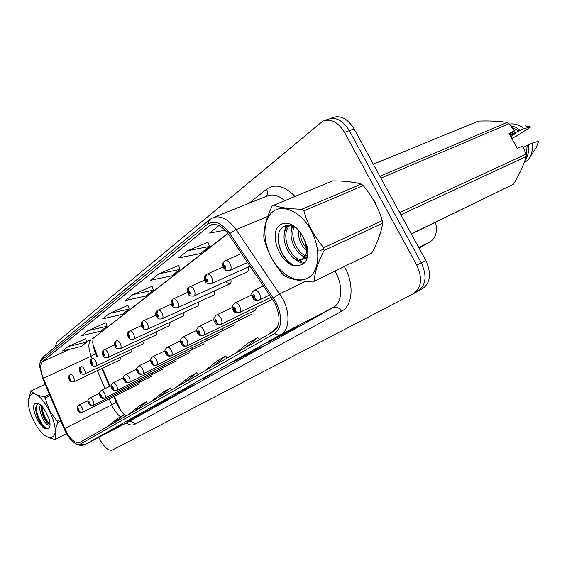 <?xml version="1.0" encoding="UTF-8"?>
<svg xmlns="http://www.w3.org/2000/svg" width="567" height="567" viewBox="0 0 567 567"><rect width="100%" height="100%" fill="white"/><g stroke="black" fill="none" stroke-linecap="round" stroke-linejoin="round"><path stroke-width="0.85" d="M114.307 396.361L120.849 410.621M92.988 344.417L97.354 356.097M102.464 368.238L110.033 386.205M247.035 271.99L247.184 271.926C248.424 271.09 248.715 269.495 248.048 267.128M226.644 282.572L229.961 283.84C231.102 283.082 231.371 281.593 230.776 279.368M213.539 295.18L213.653 295.123C214.709 294.429 214.964 293.033 214.425 290.935M198.096 305.868L198.925 301.892M183.439 316.01L184.211 312.282M169.505 325.656L170.228 322.148M156.244 334.835L156.924 331.532M143.607 343.581L144.245 340.462M131.551 351.923L132.146 348.981M120.041 359.889L120.601 357.104M255.823 309.936L203.567 335.352C201.923 335.926 200.534 335.366 199.393 333.672L199.343 331.723C197.833 330.15 197.33 330.476 197.826 332.709L199.329 333.715C200.385 335.466 201.732 336.054 203.369 335.48L255.618 310.064L256.738 307.002M238.353 320.816L239.394 317.959M222.002 331L222.973 328.321M206.494 340.654L207.402 338.152M191.766 349.825L192.617 347.472M177.762 358.542L178.555 356.338M164.423 366.849L165.174 364.765M151.715 374.766L152.41 372.803M139.581 382.314L140.24 380.464M127.993 389.536L128.61 387.778M435.499 222.292C437.703 231.35 435.945 237.821 430.24 241.719L419.063 248.119M375.042 202.065L369.578 193.964L375.042 202.065L379.054 211.519L375.042 202.065M353.51 182.34L344.552 181.291L353.51 182.34M274.634 302.622C280.821 316.251 280.474 325.869 273.592 331.482L79.536 442.621C74.674 443.529 69.734 438.83 64.723 428.517L43.333 378.345C40.129 370.187 39.846 364.609 42.482 361.618L210.059 225.276C216.14 222.859 222.406 226.027 228.87 234.773L274.634 302.622M275.86 301.871L229.784 233.561C221.768 222.973 214.354 219.854 207.55 224.213L41.731 360.158C40.335 361.37 39.676 363.589 39.761 366.806L42.674 378.501L64.036 428.617C66.594 434.442 69.727 438.929 73.412 442.083C76.226 444.33 78.544 444.982 80.372 444.039L274.69 333.545C282.267 327.414 282.657 316.854 275.86 301.871M418.134 291.162L422.351 288.879C430.523 282.968 431.664 273.485 425.774 260.437L354.042 128.858L349.3 130.63C342.815 120.225 335.544 116.504 327.485 119.474C335.544 116.504 342.815 120.225 349.3 130.63L421.281 262.755L349.3 130.63L344.516 132.409C338.017 121.962 330.745 118.22 322.701 121.182L56.735 342.248L55.105 347.11M417.801 291.339L417.914 291.282C426.072 285.364 427.192 275.86 421.281 262.755C427.192 275.86 426.072 285.364 417.914 291.282L413.662 293.571M105.398 433.571L122.394 424.704L105.207 433.677M126.569 421.692L150.893 408.757L126.37 421.805M149.667 408.736L175.118 395.206L149.468 408.85M267.879 342.433L299.1 325.834L267.659 342.56M287.71 331.716L287.908 332.092M233.639 361.64L253.137 351.547L263.187 345.927L243.307 356.218L233.42 361.76M174.983 394.54L193.439 384.958L174.778 394.653M377.012 242.385L380.904 231.442L377.012 242.385M98.814 437.341L100.267 440.155C104.569 447.717 108.616 451.02 112.394 450.056L413.442 293.692C421.586 287.781 422.684 278.248 416.745 265.101L344.516 132.409M105.901 322.758L87.793 330.745L81.712 335.629L100.813 331.142L107.071 326.259L105.887 322.708M85.702 338.69L68.111 346.536L62.526 351.016L81.06 346.536L86.808 342.05L85.688 338.641M178.612 265.427L158.81 273.79L150.751 280.254L171.744 275.853L180.008 269.41L178.591 265.37M207.94 242.293L187.535 250.756L178.605 257.914L200.286 253.605L209.429 246.475L207.919 242.237M218.905 225.595L209.542 233.108L225.156 230.195M127.944 305.379L109.289 313.508L102.634 318.845L122.337 314.359L129.177 309.029L127.922 305.329M132.855 294.606L125.548 300.467L145.882 296.009L153.381 290.162L152.055 286.3L132.855 294.606L153.381 290.162M184.75 382.364L196.735 372.746L198.159 374.688M176.684 386.985L188.577 377.459L196.735 372.746M213.419 365.942L225.694 356.019L227.19 358.06M204.517 371.045L216.707 361.207L225.694 356.019M245.157 347.769L257.73 337.521L259.296 339.668M235.284 353.418L247.772 343.269L257.73 337.521M269.474 333.843L277.362 327.365M158.732 397.269L170.412 387.948L171.773 389.798M151.382 401.479L162.977 392.236L170.412 387.948M134.996 410.862L146.392 401.819L147.696 403.591M128.284 414.704L139.588 405.745L146.392 401.819M113.272 423.301L124.379 414.527L125.633 416.221M107.106 426.831L118.134 418.141L124.379 414.527M158.81 273.79L180.008 269.41M187.535 250.756L209.429 246.475M109.289 313.508L129.177 309.029M87.793 330.745L107.071 326.259M68.111 346.536L86.808 342.05M354.042 128.858C347.578 118.496 340.306 114.803 332.241 117.773L329.888 118.616M269.715 294.968L259.339 299.95C257.609 300.531 256.114 299.9 254.859 298.044L254.874 295.868C253.158 294.181 252.549 294.571 253.052 297.044L254.781 298.1L253.598 296.69L253.64 295.797L254.328 296.222L254.292 297.115M254.781 298.1C255.937 300.014 257.375 300.68 259.098 300.099L269.736 294.996L259.098 300.099M254.321 297.094L254.859 298.044M224.546 261.089L223.448 263.003L223.979 267.376C225.623 268.999 226.198 268.588 225.687 266.136L224.029 265.143L225.17 266.504L225.134 267.411L224.489 267.007L223.951 265.2M224.029 265.143C223.249 263.251 223.54 261.826 224.893 260.855L225.248 260.664C226.928 260.09 228.544 261.103 230.103 263.698C231.542 266.915 231.449 269.162 229.819 270.452L229.607 270.544M271.246 297.221L239.6 312.481C237.899 313.062 236.446 312.452 235.227 310.659L235.22 308.561C233.576 306.91 233.002 307.279 233.505 309.667L235.156 310.709L234.015 309.334L234.043 308.476L234.703 308.895L235.227 310.659M235.156 310.709C236.276 312.559 237.686 313.197 239.373 312.623L238.877 312.8M239.6 312.481C240.911 311.141 240.904 309.043 239.586 306.187C237.991 303.536 236.347 302.495 234.653 303.069C231.91 306.017 231.357 308.349 233.002 310.05C234.206 312.658 236.326 313.523 239.359 312.63L271.26 297.243L239.373 312.623M272.635 299.27L221.045 324.26C219.372 324.841 217.948 324.253 216.771 322.51L216.743 320.49C215.169 318.881 214.631 319.228 215.127 321.532L216.7 322.559L215.609 321.22L215.63 320.39L216.771 322.51M216.7 322.559C217.792 324.352 219.167 324.969 220.832 324.395L220.506 324.522M232.272 307.505L216.254 315.124C213.639 317.867 213.114 320.121 214.673 321.879C215.814 324.423 217.863 325.267 220.825 324.402L272.649 299.291L220.832 324.395M199.329 333.715L198.28 332.411L198.287 331.617L199.393 333.672M238.544 320.695L187.082 345.82C185.466 346.394 184.105 345.856 182.999 344.204L182.928 342.326C181.483 340.781 181.001 341.093 181.497 343.248L182.935 344.247L181.922 342.206L182.503 343.368M182.935 344.247C183.97 345.941 185.289 346.508 186.89 345.941L186.734 346.012M251.174 314.557L186.89 345.941C184.084 346.749 182.163 345.948 181.121 343.538C179.682 341.724 180.164 339.605 182.574 337.195C184.006 336.734 185.444 337.734 186.89 340.172C188.102 342.787 188.166 344.672 187.082 345.82M182.503 343.375L182.999 344.204M206.218 274.577L205.658 280.679C207.238 282.267 207.77 281.877 207.267 279.51L205.679 278.532L206.778 279.857L206.757 280.729L205.608 278.581M205.679 278.532C204.928 276.689 205.219 275.293 206.565 274.343L206.891 274.166C208.479 273.634 210.024 274.626 211.534 277.157C212.93 280.268 212.866 282.43 211.342 283.649L211.158 283.727M188.974 287.263L188.414 293.196C189.931 294.748 190.434 294.379 189.931 292.097L188.414 291.126L189.477 292.423L189.463 293.259L188.35 291.176M188.414 291.126C187.691 289.34 187.989 287.972 189.314 287.03L189.619 286.874C191.122 286.378 192.603 287.356 194.056 289.822C195.417 292.827 195.381 294.911 193.949 296.066L193.794 296.137M172.715 299.227L172.162 304.996C173.622 306.513 174.097 306.173 173.594 303.955L172.141 303.005L173.162 304.266L173.155 305.074L172.085 303.047M172.141 303.005C171.44 301.254 171.737 299.922 173.048 299L173.332 298.852C174.756 298.384 176.174 299.355 177.591 301.757C178.91 304.67 178.896 306.683 177.549 307.775L177.414 307.838M273.039 211.512C262.719 219.266 262.273 240.692 271.494 257.772C280.573 274.945 297.64 284.528 308.533 277.702C319.568 271.154 321.12 248.764 311.17 230.486C301.375 212.101 283.202 203.489 273.039 211.512M272.734 205.651L272.025 206.225C266.455 217.934 263.719 228.182 263.804 236.963L264.229 239.558C267.695 252.308 273.889 263.896 282.82 274.329L284.655 275.966C291.084 279.219 300.418 281.232 312.672 282.012L371.718 253.116C377.707 242.286 381.336 232.335 382.612 223.263L382.293 220.627C378.423 207.791 372.087 196.125 363.27 185.629L361.321 184.098C354.035 181.95 344.46 180.88 332.595 180.88L272.734 205.651M312.672 282.012L371.718 253.116M289.227 225.39C275.895 233.611 291.169 266.192 302.296 259.374L306.024 253.917L306.435 252.209L305.507 241.422M317.563 249.856L319.065 250.231M320.178 250.338L323.346 249.615M298.207 229.819C298.143 239.274 301.346 246.532 307.831 251.592M299.908 231.875C300.411 238.402 302.672 243.881 306.69 248.296M306.712 248.318L307.711 249.31M292.926 226.297C286.477 237.226 297.93 258.85 307.364 256.731M294.323 226.311L294.131 226.765M294.096 226.843C289.361 237.453 298.681 255.71 307.512 255.937M289.95 225.468C278.957 234.447 292.055 263.038 302.906 259.02M303.522 258.807L304.642 258.212M280.211 224.886C266.518 233.618 283.146 270.289 298.568 265.42L302.14 264.548L305.124 262.344C307.633 258.396 308.384 253.251 307.392 246.907L302.502 235.851C299.574 230.712 296.024 227.02 291.856 224.78C287.377 222.569 283.5 222.604 280.211 224.886M297.618 229.21L294.386 226.991C290.432 224.964 286.888 224.83 283.755 226.594C269.686 234.511 284.747 269.105 298.568 265.42M302.502 235.851C306.031 242.244 307.342 247.807 306.435 252.542L306.024 253.917M363.27 185.629L303.862 210.867L301.892 209.223L361.321 184.098M382.612 223.263L324.097 250.458L323.707 247.708L382.293 220.627M324.097 250.458C318.002 262.188 314.713 272.387 314.217 281.069M303.862 210.867C307.668 224.312 314.281 236.595 323.707 247.708M273.471 205.119C279.843 207.6 289.319 208.968 301.892 209.223M292.565 226.155L292.366 227.523M304.195 256.447L306.995 258.219M286.448 225.56L285.336 230.386M287.363 245.688L289.177 249.742M297.321 259.778L304.571 262.904M278.085 238.955C279.446 250.316 284.053 258.736 291.92 264.201M291.807 225.893L291.303 231.705M301.29 255.107L306.768 258.935M285.619 225.772L284.244 234.44M294.493 258.531C297.767 261.536 300.949 263.138 304.054 263.35M30.767 394.923C29.045 396.312 28.251 398.984 28.393 402.939C28.648 412.826 36.323 428.539 43.879 434.62C47.33 437.448 50.151 438.241 52.341 437.008C63.405 431.615 40.08 386.212 30.767 394.923M45.126 384.27L30.632 391.216L28.393 402.939M55.36 439.453L66.615 433.734L55.36 439.453C50.654 438.589 47.026 437.164 44.474 435.173L43.879 434.62M55.431 439.411L66.587 433.684M40.37 404.824C37.436 410.955 46.033 427.327 49.301 424.945L49.414 424.874M41.32 405.696L41.214 408.219C42.071 414.853 44.339 419.934 48.011 423.457L50.031 424.414C45.629 419.764 42.865 413.662 41.724 406.114M35.133 403.435C29.583 406.659 40.271 429.857 46.827 428.815L49.506 427.816C50.293 425.845 50.194 423.003 49.216 419.289L46.097 412.429C43.425 407.531 40.682 404.477 37.854 403.257L35.133 403.435M37.599 404.342C36.224 405.157 35.601 406.971 35.728 409.785C36.692 417.163 39.456 423.053 44.02 427.433L46.827 428.815M50.024 395.745L45.424 397.942L44.403 396.765L49.435 394.37M60.86 421.175L57.735 422.727L57.331 421.132L60.23 419.693M57.735 422.727C55.07 429.29 54.482 434.74 55.97 439.078M45.424 397.942C47.281 406.659 51.25 414.385 57.331 421.132M31.206 390.776C33.418 393.718 37.819 395.709 44.403 396.765M36.274 405.844C35.515 413.981 42.695 427.511 47.267 428.879M41.193 407.638C42.369 414.03 44.779 419.417 48.443 423.783M49.478 424.86L50.016 425.335L49.499 424.846M35.721 409.565C36.961 416.858 39.676 422.769 43.865 427.298M510.86 136.76L515.63 133.273L510.236 135.626M411.373 234.022L513.44 184.24C519.464 174.352 523.717 165.125 526.183 156.556L526.02 154.189L522.788 145.925L517.331 148.398L508.975 133.358L514.467 130.97L509.06 123.705L380.911 178.137M526.155 155.925L527.161 145.563L523.376 147.285M524.773 160.978C528.026 156.563 529.174 151.205 528.203 144.925L527.161 145.563M523.979 163.176L528.189 159.681C531.74 155.223 533.023 149.723 532.037 143.182L528.203 144.925M530.124 156.797L536.07 147.93L538.65 141.233L532.037 143.182M411.302 233.88L513.44 184.24M379.883 176.252L507.196 122.429C499.357 121.168 489.768 120.721 478.435 121.097L373.306 164.189M509.06 123.705L507.196 122.429M399.685 212.59L526.02 154.189M526.183 156.556L400.883 214.773M514.467 130.97L509.485 134.28M509.875 134.981L519.039 130.977L511.824 127.277M519.039 130.977L520.074 130.318L517.551 128.433L514.17 126.71L510.661 125.739M520.074 130.318L523.929 128.638C519.982 125.314 515.75 123.734 511.236 123.897L509.386 124.102M523.929 128.638L530.705 126.987L525.637 125.909M530.705 126.987L516.353 136.108L511.781 138.419M222.186 330.88L171.496 355.715C169.916 356.282 168.583 355.757 167.506 354.155L167.428 352.341C166.032 350.831 165.578 351.122 166.067 353.213L167.449 354.198L166.464 352.206L167.506 354.155M167.449 354.198C168.449 355.842 169.739 356.388 171.312 355.828L171.206 355.878M234.639 324.806L171.319 355.828C168.605 356.629 166.741 355.842 165.72 353.482C165.11 350.328 163.771 350.647 167.123 347.323C168.484 346.891 169.866 347.869 171.262 350.257C172.446 352.794 172.524 354.616 171.496 355.715M206.664 340.547L156.754 365.077C155.195 365.637 153.891 365.134 152.849 363.575L152.75 361.817C151.403 360.336 150.978 360.612 151.467 362.646L152.792 363.61L151.836 361.675L152.849 363.575M152.792 363.61C153.763 365.212 155.025 365.736 156.57 365.191L156.499 365.226M218.954 334.53L156.584 365.183M191.93 349.719L142.778 373.951C141.24 374.503 139.971 374.022 138.95 372.505L138.844 370.797C137.547 369.351 137.136 369.613 137.625 371.583L138.901 372.533L137.965 370.648L138.497 371.725M138.901 372.533C139.843 374.085 141.077 374.596 142.593 374.064L142.551 374.078M204.049 343.772L142.615 374.05M138.518 371.711L138.95 372.505M157.357 310.525L156.811 316.138C158.214 317.626 158.668 317.3 158.165 315.16L156.775 314.217L157.761 316.23L156.719 314.26M156.775 314.217C156.088 312.516 156.393 311.212 157.69 310.298L157.952 310.163C159.306 309.731 160.667 310.681 162.042 313.027C163.317 315.854 163.331 317.789 162.07 318.831C157.307 319.49 158.356 318.328 156.478 316.457C155.308 314.061 155.535 312.133 157.144 310.681M142.834 321.213L142.296 326.677C143.642 328.137 144.068 327.832 143.571 325.749L142.239 324.82L142.657 325.656M142.664 325.649L143.203 326.776L142.678 326.401L142.189 324.863M142.239 324.82C141.573 323.162 141.885 321.886 143.16 320.993L143.408 320.865C144.691 320.454 146.002 321.397 147.335 323.686C148.582 326.429 148.611 328.3 147.42 329.292C142.841 329.937 143.82 328.832 141.984 326.975C140.85 324.657 141.063 322.786 142.622 321.369M143.515 320.809L155.968 315.146L143.593 320.787M129.07 331.334L128.539 336.663C129.843 338.095 130.247 337.804 129.751 335.784L128.475 334.863L129.411 336.77L128.418 334.906M128.475 334.863L128.298 332.418L129.63 331C130.849 330.618 132.111 331.546 133.408 333.779C134.62 336.451 134.662 338.258 133.543 339.201C130.481 339.683 128.723 338.931 128.255 336.933C127.15 334.686 127.348 332.872 128.865 331.497M141.466 325.586L129.793 330.93M177.91 358.45L129.51 382.371C128 382.923 126.753 382.456 125.761 380.974L125.64 379.316C124.393 377.906 124.003 378.154 124.485 380.067L125.711 381.003L124.804 379.167L125.321 380.216M125.711 381.003C126.632 382.512 127.837 383.008 129.333 382.484L129.311 382.491M189.867 352.561L129.354 382.47C126.81 383.186 125.101 382.449 124.216 380.273C122.826 378.437 123.245 376.545 125.477 374.61C126.654 374.263 127.88 375.198 129.163 377.409C130.254 379.762 130.367 381.414 129.51 382.371M125.342 380.209L125.761 380.974M164.565 366.757L116.894 390.379C115.413 390.925 114.194 390.472 113.23 389.026L113.095 387.417C111.89 386.035 111.522 386.269 111.997 388.133L113.18 389.054L112.294 387.261L112.798 388.289M113.18 389.054C114.073 390.528 115.257 391.003 116.724 390.486L116.724 390.486C114.265 391.166 112.606 390.443 111.749 388.324C110.395 386.524 110.799 384.681 112.968 382.803C114.087 382.477 115.271 383.398 116.519 385.567C117.589 387.856 117.709 389.458 116.894 390.379M176.358 360.931L116.752 390.472M112.819 388.275L113.23 389.026M151.85 374.681L104.633 398.112L102.095 397.637L101.302 396.687L101.16 395.128C99.99 393.767 99.643 393.994 100.111 395.809L101.252 396.716L100.387 394.965L100.883 395.964M101.252 396.716L102.769 398.147L104.725 398.105L163.48 368.919M100.905 395.957L101.302 396.687M139.709 382.236L93.201 405.37L90.713 404.909L89.933 403.988L89.792 402.471C88.658 401.138 88.324 401.351 88.792 403.116L89.891 404.016L89.047 402.308L89.529 403.286M89.891 404.016L91.372 405.405L93.286 405.362L151.183 376.545M89.551 403.272L89.933 403.988M128.114 389.458L82.3 412.294L79.862 411.855L79.096 410.947L78.948 409.473C77.842 408.169 77.53 408.375 77.991 410.09L79.054 410.976L78.232 409.31L79.096 410.947M79.054 410.976L80.507 412.329L82.385 412.287L139.425 383.831M116.015 340.944L115.498 346.139C116.752 347.536 117.135 347.259 116.646 345.303L115.413 344.396L116.327 346.253L115.363 344.431M115.413 344.396L115.165 342.284L116.554 340.611C117.723 340.257 118.935 341.171 120.197 343.354C121.373 345.948 121.437 347.699 120.374 348.606C117.397 349.066 115.689 348.329 115.236 346.387C114.151 344.219 114.343 342.454 115.81 341.1M116.341 340.724L116.703 340.547M103.619 350.066L103.102 355.133C104.314 356.508 104.682 356.246 104.193 354.34L103.01 353.447L103.896 355.261L102.96 353.482M103.01 353.447L102.776 351.384L104.137 349.747C105.256 349.414 106.426 350.314 107.652 352.447C108.8 354.977 108.871 356.671 107.872 357.536C104.987 357.997 103.314 357.274 102.861 355.367C101.798 353.269 101.982 351.554 103.414 350.222M114.697 344.871L104.271 349.69M91.819 358.741L91.315 363.695C92.492 365.042 92.832 364.794 92.357 362.937L91.167 362.086M91.592 362.809L92.074 363.823L91.627 362.795M91.209 362.058L91.074 359.762L92.329 358.436C93.392 358.117 94.519 359.01 95.717 361.094C96.837 363.56 96.922 365.205 95.972 366.027C93.172 366.488 91.542 365.779 91.089 363.908C90.054 361.866 90.224 360.201 91.62 358.897M80.592 367.005L80.089 371.846C81.223 373.164 81.556 372.93 81.081 371.123L79.975 370.251L80.819 371.98L79.933 370.286M79.975 370.251L79.763 368.274L81.081 366.707C82.102 366.41 83.193 367.288 84.355 369.33C85.447 371.732 85.546 373.327 84.646 374.121C81.903 374.56 80.316 373.866 79.883 372.044C79.004 369.372 79.174 367.749 80.386 367.161M69.876 374.886L69.387 379.614C70.485 380.911 70.804 380.684 70.329 378.926L69.266 378.069L70.088 379.755L69.224 378.097M69.266 378.069L69.068 376.127L70.358 374.596C71.336 374.319 72.385 375.184 73.526 377.183C74.589 379.521 74.695 381.074 73.845 381.832C71.166 382.271 69.621 381.591 69.195 379.798C68.331 377.204 68.494 375.623 69.677 375.042M418.722 247.495L430.24 241.719M64.723 428.517L111.749 404.824L112.939 407.375C115.136 411.529 117.653 414.661 120.487 416.78M109.247 398.884L111.749 404.824C114.732 403.293 116.143 402.315 115.987 401.883L113.769 396.631M344.382 266.596C354.495 283.954 352.787 305.762 341.504 311.311L134.748 424.357C133.075 421.735 130.92 420.934 128.291 421.954L333.198 307.52C341.972 303.076 343.375 286.2 335.714 272.436L334.998 271.161M134.748 424.357C132.387 425.569 129.51 425.151 126.115 423.088M128.078 422.068L85.241 444.429L128.107 422.046M207.55 224.213L209.556 219.741L212.547 217.877C220.138 214.843 227.977 218.763 236.056 229.635L282.522 298.37C290.46 312.786 289.56 330.114 281.055 334.417C279.014 335.366 276.887 335.076 274.69 333.545M273.45 297.873L279.779 293.826L305.549 281.381M41.731 360.158L43.524 356.664L209.251 219.989M267.737 216.424L236.056 229.635L229.784 233.561M80.372 444.039L85.326 444.386L281.055 334.417L333.198 307.52C336.387 306.371 339.151 307.633 341.504 311.311M248.941 203.291L266.54 189.229C275.002 183.417 284.478 185.778 294.953 196.31M416.745 265.101L425.774 260.437M284.655 200.534C278.163 195.126 272.181 193.673 266.703 196.175L214.255 217.189M266.313 196.331C267.83 194.396 267.907 192.029 266.54 189.229M42.482 361.618L69.939 349.222M86.68 341.667L90.982 339.725C88.105 342.766 88.19 348.244 91.23 356.168L92.215 358.493M43.333 378.345L91.23 356.168L95.667 353.645C93.066 347.302 92.655 342.248 92.747 341.873L93.045 338.386M97.347 370.669L104.952 388.7M208.621 226.219L213.072 224.419M227.835 233.32L92.655 338.683M259.076 300.113C255.93 301.027 253.732 300.141 252.499 297.462C251.5 292.133 250.883 293.607 254.229 290.24C256.029 289.624 257.751 290.68 259.395 293.401C260.763 296.357 260.742 298.54 259.339 299.95M216.254 315.124C217.856 314.593 219.422 315.621 220.96 318.193C222.25 320.972 222.271 322.992 221.045 324.26M213.957 319.292L198.925 326.479C200.435 325.99 201.937 326.996 203.425 329.505C204.673 332.198 204.722 334.147 203.567 335.352M255.611 310.071L203.142 335.579M165.047 350.831L152.495 356.905C153.792 356.501 155.117 357.465 156.478 359.797C157.626 362.27 157.718 364.028 156.754 365.077M150.489 360.229L138.631 365.984C139.865 365.616 141.14 366.566 142.459 368.833C143.579 371.243 143.685 372.951 142.778 373.951M111.139 385.666L101.068 390.606C102.138 390.294 103.279 391.202 104.498 393.321C105.533 395.553 105.668 397.113 104.895 397.999M99.289 393.335L89.728 398.034C90.748 397.751 91.854 398.644 93.038 400.713C94.051 402.896 94.193 404.406 93.463 405.256M87.998 400.642L78.912 405.122C79.89 404.852 80.961 405.731 82.109 407.765C83.101 409.891 83.25 411.366 82.555 412.181M124.208 414.626C122.238 412.783 120.02 409.65 117.553 405.242L116.015 401.96M39.761 366.806C39.562 362.519 40.739 359.202 43.283 356.856M73.412 442.083C77.41 445.4 81.35 446.179 85.241 444.429M413.442 293.692L417.914 291.282M325.097 120.324L327.485 119.474M210.059 225.276L211.371 224.745M227.991 233.533L92.634 338.705M95.688 353.688L96.808 356.352M101.925 368.493L109.495 386.474M125.045 415.427L125.839 416.107M174.863 394.604L182.9 390.103M202.717 378.983L211.59 374.014M233.519 361.711L243.363 356.189M267.759 342.511L278.744 336.344M149.553 408.8L156.868 404.703M126.455 421.756L133.132 418.014M105.292 433.627L111.415 430.197M422.351 288.879L418.021 291.218M263.535 285.86L254.37 290.176M247.673 262.486L229.819 270.452C225.241 271.118 226.594 271.005 223.483 267.837C222.193 265.051 222.477 262.861 224.326 261.252M241.592 253.52L225.46 260.572M225.248 260.664L224.893 260.855M251.755 294.975L234.781 303.012M198.925 326.479C196.416 329.037 195.913 331.213 197.408 333.027C198.5 335.501 200.484 336.316 203.362 335.487M196.706 330.405L182.574 337.195M250.175 266.171L211.342 283.649C207.43 283.847 205.382 282.997 205.211 281.097C203.957 278.411 204.219 276.292 206.005 274.733M223.114 267.007L207.075 274.088M247.184 271.926L193.949 296.066C190.264 296.314 188.287 295.485 188.01 293.578C186.791 290.991 187.039 288.936 188.761 287.426M204.793 280.119L189.775 286.803M229.961 283.84L177.549 307.775C174.055 308.044 172.134 307.229 171.794 305.344C170.603 302.842 170.837 300.857 172.503 299.383M187.557 292.466L173.474 298.788M304.082 258.552L302.296 259.374M294.386 226.991L291.856 224.78M50.031 424.584L49.301 424.945M38.506 403.548L37.854 403.257M180.426 340.902L167.123 347.323M152.495 356.905C149.263 360.13 150.538 359.847 151.148 362.887C152.112 365.176 153.919 365.942 156.57 365.191M138.631 365.984C136.335 367.99 135.903 369.925 137.334 371.81C138.256 374.036 140.014 374.787 142.593 374.064M213.653 295.123L162.07 318.831M171.312 304.125L158.08 310.106M198.202 305.819L147.42 329.292M183.531 315.968L133.543 339.201M141.466 325.578L129.723 330.951M136.69 369.145L125.477 374.61M123.592 377.615L112.968 382.803M101.068 390.606C98.956 392.428 98.566 394.221 99.884 395.986C100.713 398.062 102.322 398.771 104.725 398.105M89.728 398.034C87.672 399.813 87.29 401.564 88.58 403.279C89.373 405.32 90.94 406.007 93.286 405.362M78.912 405.122C76.906 406.858 76.531 408.566 77.792 410.246C79.423 412.528 80.946 413.208 82.385 412.287M169.583 325.614L120.374 348.606M156.315 334.799L107.872 357.536M114.69 344.864L103.945 349.846M143.671 343.545L95.972 366.027M131.608 351.894L84.646 374.121M120.091 359.861L73.845 381.832"/></g></svg>
